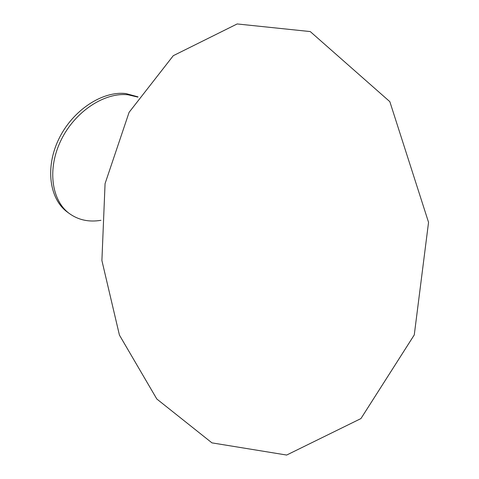 <?xml version="1.0" encoding="UTF-8"?>
<svg xmlns="http://www.w3.org/2000/svg" width="479" height="479" viewBox="0 0 479 479"><rect width="100%" height="100%" fill="white"/><g stroke="black" fill="none" stroke-linecap="round" stroke-linejoin="round"><path stroke-width="0.72" d="M68 212.556L67.365 212.089C49.421 199.048 44.924 167.363 58.947 138.754C72.82 110.098 102.494 90.753 125.941 93.579L138.018 96.866M137.868 97.105L128.138 94.806C104.691 91.998 74.975 111.415 61.061 140.137C46.996 168.806 51.457 200.533 69.395 213.568C78.466 220.059 88.986 222.31 100.943 220.31M67.365 212.089L69.395 213.568M310.248 31.566L237.165 23.95L173.29 55.684L129.085 112.349L105.069 183.625L101.901 260.54L119.421 335.078L156.825 399.013L211.963 442.871L286.658 455.05L360.938 418.574L414.269 334.917L428.549 222.34L389.84 101.662L310.248 31.566"/></g></svg>
